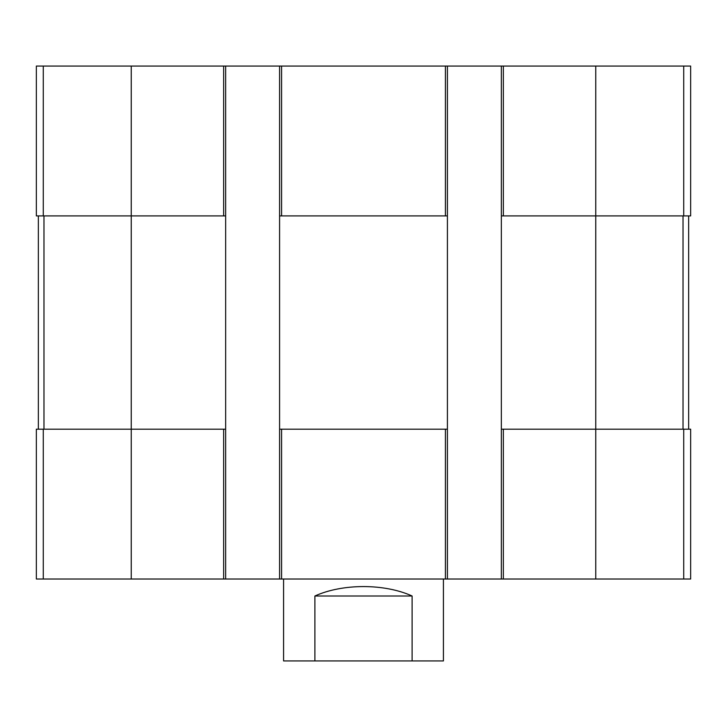 <?xml version="1.0" encoding="UTF-8"?>
<svg xmlns="http://www.w3.org/2000/svg" width="727" height="727" viewBox="0 0 727 727"><rect width="100%" height="100%" fill="white"/><g stroke="black" fill="none" stroke-linecap="round" stroke-linejoin="round"><path stroke-width="1.09" d="M503.348 66.066L503.348 215.91L501.348 215.91L501.348 66.066L690.65 66.066L690.65 215.91L595.749 215.91L595.749 579.019L36.35 579.019L36.35 429.175L43.275 429.175L43.275 579.019M503.348 215.91L595.749 215.91L595.749 66.066M501.348 66.066L447.414 66.066L447.414 215.91L279.586 215.91L279.586 66.066L225.652 66.066L225.652 215.91L36.35 215.91L36.35 66.066L43.275 66.066L43.275 215.91M447.414 66.066L279.586 66.066M225.652 66.066L43.275 66.066M501.348 579.019L501.348 429.175L690.65 429.175L690.65 579.019L595.749 579.019M501.348 429.175L501.348 215.91M447.414 215.91L447.414 579.019M447.414 429.175L445.415 429.175L445.415 579.019M279.586 579.019L279.586 429.175L445.415 429.175M279.586 429.175L279.586 215.91M225.652 215.91L225.652 579.019M225.652 429.175L223.652 429.175L223.652 579.019M131.251 66.066L131.251 429.175L223.652 429.175M131.251 579.019L131.251 429.175L43.275 429.175M38.349 215.91L38.349 429.175M688.651 215.91L688.651 429.175M283.585 579.019L283.585 660.934L443.415 660.934L443.415 579.019M314.891 660.934L314.891 596.004L412.109 596.004C384.438 583.436 342.562 583.436 314.891 596.004M412.109 660.934L412.109 596.004M683.725 66.066L683.725 215.91M445.415 66.066L445.415 215.91M281.585 66.066L281.585 215.91M223.652 66.066L223.652 215.91M683.725 429.175L683.725 579.019M503.348 429.175L503.348 579.019M281.585 429.175L281.585 579.019M43.974 215.91L43.974 429.175M683.026 215.91L683.026 429.175"/></g></svg>

